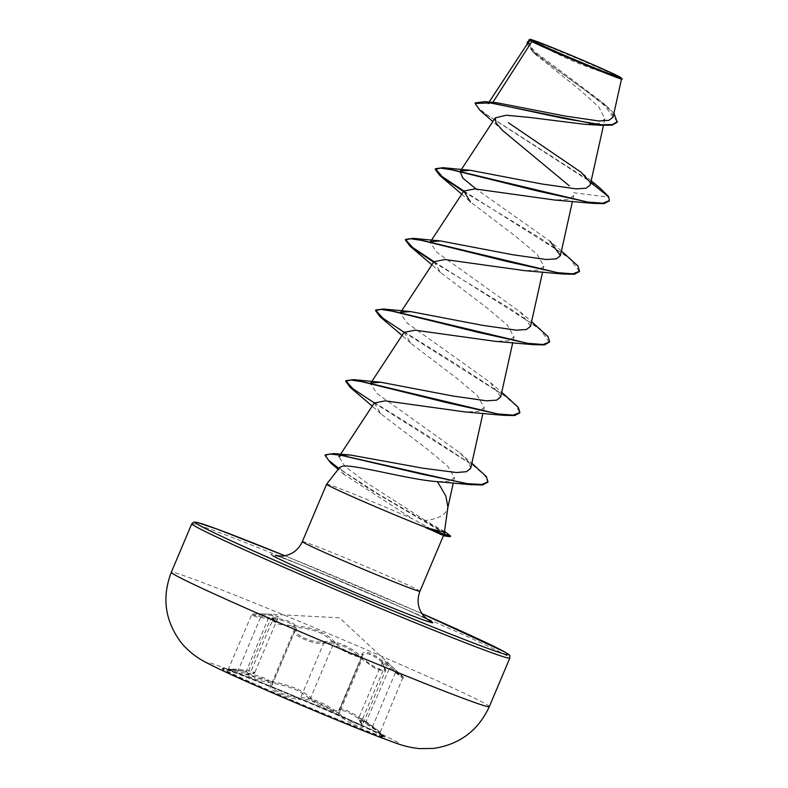 <?xml version="1.0" encoding="UTF-8"?>
<svg xmlns="http://www.w3.org/2000/svg" width="788" height="788" viewBox="0 0 788 788"><rect width="100%" height="100%" fill="white"/><g stroke="black" fill="none" stroke-linecap="round" stroke-linejoin="round"><path stroke-width="0.59" stroke-dasharray="3.94 2.96" d="M382.82 735.391A88.108 2.394 22.9 0 0 299.213 698.079A88.108 2.394 22.9 0 0 223.004 668.214A88.108 2.394 22.9 0 0 222.492 668.263A88.108 2.394 22.9 0 0 224.491 669.711A88.108 2.394 22.9 0 0 312.206 708.737A88.108 2.394 22.9 0 0 384.82 736.829A88.108 2.394 22.9 0 0 384.495 736.435A88.108 2.394 22.9 0 0 382.82 735.391M382.584 735.953A88.108 2.394 22.9 0 0 294.87 696.927A88.108 2.394 22.9 0 0 222.255 668.835A88.108 2.394 22.9 0 0 224.245 670.273A88.108 2.394 22.9 0 0 311.969 709.308A88.108 2.394 22.9 0 0 384.583 737.401A88.108 2.394 22.9 0 0 382.584 735.953M249.008 673.937L246.151 671.465L237.897 670.391C229.909 669.327 226.52 669.239 227.732 670.115C230.214 671.327 235.967 672.755 244.999 674.4C262.906 677.601 271.368 681.472 270.402 686.003C266.442 689.362 292.141 700.443 301.223 699.311C312.629 699.281 324.814 704.334 337.766 714.47C349.409 724.211 369.158 731.953 361.465 723.778A1.29 1.084 -39.5 0 1 361.17 722.32L362.401 725.177L353.625 723.089L339.067 713.632C325.385 703.182 312.59 697.872 300.661 697.705C292.102 699.025 268.147 688.692 271.919 685.294L271.988 683.206C268.944 679.069 260.03 675.7 245.226 673.1L233.415 670.755L228.747 668.953L238.597 669.367L250.564 671.12L254.81 672.519L247.531 673.77L255.46 677.867L272.362 681.758C289.186 684.703 301.981 690.012 310.728 697.675C315.289 703.103 335.304 712.362 338.663 710.855L339.362 710.412A1.29 1.261 -172.3 0 1 339.461 710.077C341.726 707.161 350.63 711.229 366.184 722.281L380.299 732.052L380.496 733.372L365.435 723.295C350.67 712.579 342.189 708.707 340.002 711.682C340.751 715.957 315.072 704.866 309.191 698.375C300.957 690.909 288.792 685.865 272.687 683.235C257.804 681.108 238.084 673.366 249.008 673.937A1.29 1.093 -90.3 0 0 249.244 673.967C253.49 673.74 255.342 673.257 254.78 672.519L254.78 672.519M274.441 617.841C264.502 618.61 281.73 625.367 294.939 625.889C313.368 627.228 326.803 632.803 335.245 642.614C339.707 649.42 362.106 659.083 361.919 654.129C365.159 649.342 374.517 653.616 389.991 666.943L402.333 676.596L396.167 670.43C383.382 658.64 379.304 657.34 383.914 666.53C390.001 674.823 372.763 668.037 363.396 658.463C349.754 645.717 336.309 640.142 323.05 641.727C314.767 643.993 292.368 634.31 296.367 630.213C297.933 623.584 288.585 619.319 268.314 617.398C260.355 616.61 255.273 615.704 253.066 614.679C252.061 613.882 255.095 613.635 262.168 613.931L271.368 614.285L274.441 617.841A1.29 1.074 81.6 0 0 273.259 618.688L278.322 616.837L254.81 672.528M268.314 617.398L268.206 618.708C283.562 619.634 292.594 622.727 295.313 627.987L294.899 630.902L271.791 685.53A1.29 1.251 34.9 0 1 270.402 686.003M363.396 658.463A1.29 0.66 135.3 0 0 362.047 659.231L376.349 669.199L385.233 671.11L382.279 662.284L386.613 663.565L402.629 678.035L389.164 667.889C374.487 654.907 365.573 650.839 362.441 655.675L339.362 710.412A1.29 1.261 -172.3 0 0 340.002 711.682M379.885 731.875L362.992 719.217L358.757 717.957L361.17 722.32L384.15 667.919A1.29 1.054 148 0 0 383.914 666.53M380.299 732.052L402.629 678.035M338.663 710.855L361.554 656.66C358.028 658.748 337.914 649.273 333.708 643.274A1.29 1.074 144.3 0 1 335.245 642.614M613.054 117.146L602.406 102.381L533.634 50.718L528.275 41.37L529.832 40.168C518.553 33.638 610.542 71.954 620.422 77.973L621.525 78.741M444.511 531.585L425.353 520.523C435.36 519.292 442.157 516.544 445.732 512.269L447.909 507.048M450.273 535.801A60.597 1.645 22.9 0 0 449.121 535.082A60.597 1.645 22.9 0 0 446.392 533.653L440.275 528.787M443.368 535.781L412.557 518.839A63.828 1.734 22.9 0 0 326.606 484.196M487.979 103.908L492.864 102.401M528.571 41.981L529.28 47.083L536.007 54.805L580.106 90.098L598.91 107.089L604.879 118.939L598.85 123.45L584.361 124.287M479.951 110.33L585.947 178.393L608.306 197.108L573.477 192.735L573.733 195.582L568.217 199.512L554.9 200.034M461.738 194.143L470.466 201.964L516.8 237.218L537.16 254.425L543.887 266.226L538.352 270.126L525.104 270.688M433.961 261.685L440.679 272.638L486.905 307.822L507.334 325.08L513.993 336.85L508.536 340.79L495.219 341.322M404.146 332.339L410.814 343.272L457.03 378.447L477.429 395.674L484.167 407.504L478.671 411.444L465.353 411.966M374.28 402.973L380.939 413.897L427.175 449.111L447.633 466.092L454.489 477.577L449.465 481.133L437.478 481.655M425.353 520.523L366.775 482.906L344.819 466.269L338.939 456.744M341.411 455.316L343.194 455.011M470.731 468.23L468.436 461.798L459.739 452.736L377.186 393.636L370.33 383.736M500.715 396.925L490.382 382.554L407.189 323.129L400.176 313.092M530.56 326.281L520.228 311.9L437.064 252.505L430.012 242.448M561.44 251.017L550.063 241.256L476.09 188.972M590.251 184.993L589.769 181.87M492.766 102.558L496.992 102.775M617.221 122.238L609.587 109.552L585.031 90.157L533.102 52.087L527.083 44.236M609.252 200.851L608.553 196.517M599.914 188.017L486.718 114.772L477.626 107.355L475.371 102.893M613.941 113.216L606.248 105.73L553.728 67.354L533.289 51.437L527.428 41.951M339.756 467.333L344.326 474.642L412.557 518.839M463.462 191.514L540.775 238.439L569.951 258.937L579.407 271.496M433.617 262.158L511.658 309.546L540.716 330.093L549.463 342.445M380.151 316.825L462.369 368.075L504.704 395.832L516.495 406.066L519.725 412.794M350.315 387.469L431.479 438.079L473.371 465.541L484.778 475.548L487.831 482.128M330.625 462.94L370.498 489.841L446.146 534.244L446.392 533.653L378.013 493.83L338.879 468.427M463.817 190.992L569.97 258.149M433.991 261.646L540.125 328.793M404.165 332.309L510.289 399.447M374.3 402.934L478.72 468.998M450.244 536.667A60.597 1.645 22.9 0 0 446.146 534.244L438.975 533.476M362.362 655.931L362.441 655.675A1.29 1.241 12.2 0 0 361.919 654.129M365.435 723.295L389.991 666.943M361.465 723.778C356.54 716.804 360.244 717.986 372.566 727.314A1.29 0.571 127.1 0 1 372.832 726.034L395.812 671.642A1.29 0.561 -47.6 0 0 396.167 670.43M323.05 641.727A1.29 1.054 77.6 0 1 323.641 643.303C336.358 641.511 349.163 646.82 362.047 659.231L339.067 713.632A1.29 0.68 -50.2 0 1 337.766 714.47M296.367 630.213A1.29 1.221 -148.1 0 0 294.899 630.902C290.723 634.961 314.836 645.382 323.641 643.303L300.661 697.705A1.29 1.084 -94.8 0 0 301.223 699.311M294.761 631.168L271.919 685.294A1.29 1.251 34.9 0 1 271.791 685.53L271.791 685.53M262.168 613.931A1.29 0.542 -88 0 0 262.148 613.921A1.29 0.542 -88 0 0 261.577 614.965L251.5 615.093L256.238 616.817L268.206 618.708L244.999 674.4M309.191 698.375A1.29 1.103 -43.8 0 0 310.728 697.675L333.708 643.274C325.808 633.68 313.013 628.371 295.342 627.366L278.272 624.017L270.373 619.713L278.42 616.62L274.017 615.389L261.577 614.965L238.597 669.367A1.29 0.561 97.2 0 1 237.917 670.391A1.29 0.561 97.2 0 1 237.897 670.391M272.687 683.235A1.29 0.699 -82 0 1 272.362 681.758L295.342 627.366A1.29 0.69 92.3 0 0 294.939 625.889M270.373 619.713L273.259 618.688L250.279 673.09A1.29 1.093 -90.3 0 1 249.244 673.967L247.215 674.164L270.373 619.713M372.566 727.314L384.495 736.435M210.012 664.274A103.986 2.827 22.9 0 0 324.587 714.943A103.986 2.827 22.9 0 0 396.886 741.794A103.986 2.827 22.9 0 0 282.311 691.125A103.986 2.827 22.9 0 0 210.012 664.274M489.318 706.619A172.621 4.689 22.9 0 0 485.408 703.792A172.621 4.689 22.9 0 0 313.565 627.327A172.621 4.689 22.9 0 0 171.292 572.285M191.799 523.734A172.621 4.689 -157.1 0 1 334.073 578.776A172.621 4.689 -157.1 0 1 505.916 655.242A172.621 4.689 -157.1 0 1 509.826 658.078M302.346 541.602A63.828 1.734 -157.1 0 1 354.955 561.962A63.828 1.734 -157.1 0 1 418.507 590.232A63.828 1.734 -157.1 0 1 419.945 591.286M272.924 555.796A87.803 2.384 -157.1 0 1 328.734 576.294A87.803 2.384 -157.1 0 1 427.628 619.614M284.921 555.757A170.031 4.62 -157.1 0 1 421.954 613.635L284.931 555.757M222.255 668.835L222.492 668.263M246.151 671.465L223.004 668.214M382.308 662.245L384.209 666.815C385.48 669.12 385.825 670.558 385.243 671.11L362.362 725.384L361.209 723.561C358.52 719.661 357.713 717.799 358.767 717.966L358.767 717.966M400.117 674.055L339.461 617.802L271.368 614.276M533.919 41.331A345.233 345.233 0 0 0 617.162 76.485M428.278 620.058C419.945 614.108 281.306 555.786 275.741 555.648M489.121 102.036L487.92 103.868M604.898 118.939L603.45 125.469M460.428 170.927L460.064 171.488M573.733 195.582L572.452 201.354M430.583 241.571L430.218 242.133M543.887 266.226L542.607 271.998M400.747 312.225L400.373 312.777M514.052 336.86L512.761 342.642M370.902 382.869L370.537 383.431M484.206 407.514L482.926 413.286M340.406 454.509L340.032 455.08M454.489 477.577L453.307 482.926M528.255 41.36L528.778 40.572M535.998 54.805L533.102 52.087M502.636 130.512L492.845 121.569M591.187 180.777L580.992 172.148M606.248 105.73L602.416 102.381M344.326 474.642L338.17 469.333M440.669 272.648L431.893 264.788M410.804 343.282L402.057 335.442M380.939 413.897L372.212 406.086M459.739 452.736L471.854 463.206M490.382 382.544L501.749 392.306M520.228 311.9L531.595 321.662M443.969 530.905L444.55 531.358M403.052 678.192C403.949 677.847 403.013 676.498 400.235 674.164M271.19 614.276L262.148 613.921C250.141 613.675 252.948 614.088 251.5 615.093L228.126 669.564L244.654 671.258M362.598 655.183L339.539 709.761M382.249 662.275L358.727 717.957M295.175 630.361L272.126 684.93M384.583 737.401L384.82 736.829"/><path stroke-width="1.18" d="M617.083 75.865A46.128 1.251 -157.1 0 1 617.162 76.485A46.128 1.251 -157.1 0 1 575.811 60.105A46.128 1.251 -157.1 0 1 534.195 41.478A46.128 1.251 -157.1 0 1 533.919 41.331A46.128 1.251 -157.1 0 1 566.907 53.663A46.128 1.251 -157.1 0 1 617.083 75.865M620.087 77.116A49.467 1.34 -157.1 0 1 621.2 77.884A49.467 1.34 -157.1 0 1 581.051 62.41A49.467 1.34 -157.1 0 1 531.191 40.237A49.467 1.34 -157.1 0 1 530.097 39.4A49.467 1.34 -157.1 0 1 571.458 55.455A49.467 1.34 -157.1 0 1 620.087 77.116M620.422 77.973C635.62 86.148 548.33 50.166 531.841 41.528L530.61 40.424L528.571 41.981L489.121 102.036M339.746 467.323L326.606 484.196A63.828 1.734 22.9 0 0 326.596 484.206A63.828 1.734 22.9 0 0 328.044 485.25A63.828 1.734 22.9 0 0 368.725 503.818A63.828 1.734 22.9 0 0 426.475 527.724L439.674 531.132L444.511 531.585L447.919 507.048L445.791 495.938L437.478 481.655L436.818 481.616L470.988 484.699L341.519 455.336L329.876 453.977L325.08 455.444L330.625 462.94L338.17 469.333M437.478 481.655C410.134 479.961 353.723 464.053 342.691 466.151L339.756 467.333M426.475 527.724L441.861 534.934M492.864 102.401L531.841 41.528M492.845 121.569L479.951 110.33L475.115 103.474L490.156 102.923L600.85 125.302L584.361 124.287L529.053 117.373L506.142 115.245L495.248 117.904L496.007 122.938L502.636 130.512L569.271 185.81M609.252 200.851L604.248 203.619L593.108 203.393L554.9 200.044L474.859 188.913L463.787 191.031L470.466 201.964M579.407 271.496L574.413 274.263L563.262 274.037L525.104 270.688L445.053 259.548L433.961 261.685L400.747 312.225M495.219 341.322L415.168 330.202L404.146 332.339M519.725 412.794L514.722 415.562L503.571 415.325L465.353 411.976L385.342 400.856L374.28 402.973M340.032 455.08L338.939 456.744L341.411 455.316M343.194 455.011L350.493 455.04L423.028 468.21L456.567 472.544L466.575 471.667L470.731 468.23L482.926 413.286M371.246 382.948L380.84 382.249L452.844 396.009L486.521 400.816L496.598 400.156L500.715 396.925L512.761 342.642M401.092 312.304L410.676 311.605L482.689 325.365L516.416 330.172L526.463 329.502L530.56 326.281L542.607 271.998M430.938 241.65L440.522 240.951L512.525 254.711L546.271 259.528L556.298 258.858L560.406 255.637L550.073 241.256M476.09 188.972L462.851 178.147L460.064 171.488M460.773 171.006L470.367 170.306L542.351 184.067L576.067 188.874L586.124 188.214L590.251 184.993L603.45 125.469M591.187 180.777L599.914 188.017L608.553 196.517L589.769 181.87L580.983 172.158L508.447 122.751M475.115 103.474L475.371 102.893L485.004 101.622L496.992 102.775L565.695 116.151L598.841 120.988L608.858 120.357L613.054 117.146L621.565 78.79M527.083 44.236L527.428 41.951L529.832 40.168L529.349 39.725M600.85 125.302L612.168 125.125L617.221 122.238L613.941 113.216M527.182 42.542L530.61 40.424M485.004 101.622L563.903 118.456L601.175 124.721L612.443 124.534L617.467 121.647M529.536 40.218L530.531 40.424M593.108 203.393L453.524 170.06L440.502 168.1L435.212 169.312L439.832 175.527L463.462 191.514M563.262 274.037L423.688 240.714L410.666 238.744L405.367 239.956L409.996 246.171L433.617 262.158M531.595 321.662L548.064 336.624L549.709 341.854L544.567 344.917L533.427 344.681L393.833 311.358L380.821 309.389L375.531 310.6L380.151 316.825L402.057 335.442M503.571 415.325L363.987 382.003L350.975 380.033L345.686 381.244L350.315 387.469L372.212 406.086M487.831 482.128L482.601 484.965L470.988 484.699M608.553 196.517L609.39 200.566L602.82 203.196L587.553 202.043L538.105 191.139L443.142 167.696L435.459 168.721L442.117 176.561L463.817 190.992M561.44 251.017L577.909 265.98L579.554 271.21L572.975 273.84L557.707 272.687L508.27 261.783L413.296 238.34L405.623 239.365L405.367 239.956M405.534 239.68L412.804 247.609L433.991 261.646M549.709 341.854L543.139 344.484L527.861 343.341L478.424 332.428L383.461 308.994L375.777 310.009L375.531 310.6M375.699 310.324L382.968 318.254L404.165 332.309M501.749 392.306L518.228 407.278L519.863 412.508L513.293 415.128L498.026 413.986L448.589 403.082L353.615 379.639L345.932 380.663L345.686 381.244M345.853 380.968L353.123 388.898L374.3 402.934M471.854 463.206L486.423 476.691L487.979 481.842L481.734 484.492L467.432 483.645L421.669 474.11L333.728 453.583L325.326 454.863L325.08 455.444M325.237 455.168L328.517 460.251L338.879 468.427M426.347 528.019A60.597 1.645 22.9 0 0 449.899 536.697A60.597 1.645 22.9 0 0 450.244 536.667L450.5 536.076A60.597 1.645 22.9 0 0 450.273 535.801L444.55 531.358M426.2 527.28A60.597 1.645 22.9 0 0 450.5 536.076M175.202 575.112A172.621 4.689 22.9 0 0 347.055 651.577A172.621 4.689 22.9 0 0 489.318 706.619C478.198 730.614 459.571 744.552 433.43 748.433L419.108 748.6C402.304 746.482 397.605 743.517 379.708 737.125C351.497 726.369 300.514 705.191 261.035 687.904C233.987 676.163 214.76 667.19 203.353 661.004C194.606 656.148 187.209 650.001 181.132 642.565C164.968 620.954 161.698 597.521 171.292 572.285A172.621 4.689 22.9 0 0 175.202 575.112M489.318 706.619L509.826 658.078A172.621 4.689 -157.1 0 1 367.563 603.037A172.621 4.689 -157.1 0 1 195.71 526.571A172.621 4.689 -157.1 0 1 191.799 523.734L171.292 572.285M509.826 658.078C509.353 655.281 511.776 656.109 504.862 652.021L421.954 613.635A170.031 4.62 -157.1 0 1 504.596 651.893A170.031 4.62 -157.1 0 1 386.386 608.001A170.031 4.62 -157.1 0 1 199.049 525.153A170.031 4.62 -157.1 0 1 284.921 555.757L217.192 529.132L196.517 522.267L193.868 522.089L191.799 523.734M443.388 535.781L419.945 591.286A63.828 1.734 -157.1 0 1 367.346 570.926A63.828 1.734 -157.1 0 1 303.794 542.656A63.828 1.734 -157.1 0 1 302.346 541.602C298.268 550.241 291.56 555.077 282.232 556.121L275.741 555.648M427.628 619.614A87.803 2.384 -157.1 0 1 430.721 621.249A87.803 2.384 -157.1 0 1 369.671 598.585A87.803 2.384 -157.1 0 1 272.924 555.796M621.2 77.884L621.555 78.741M495.248 117.904L460.428 170.927M572.452 201.354L560.416 255.637M463.787 191.031L430.583 241.571M404.106 332.309L370.902 382.869M374.261 402.964L340.406 454.509M453.307 482.926L447.85 507.521M528.255 41.36L529.339 39.715M326.596 484.206L302.346 541.602M419.945 591.286C416.576 600.357 417.837 608.612 423.757 616.039L428.278 620.058M461.738 194.143L439.832 175.527M431.893 264.788L409.996 246.171M495.219 341.332L533.427 344.681M350.493 455.04L333.728 453.583M380.84 382.249L353.615 379.639M410.686 311.605L383.461 308.994M440.522 240.951L413.296 238.34M470.367 170.306L443.142 167.696M609.39 200.566L609.144 201.157M435.459 168.721L435.212 169.312M579.554 271.21L579.308 271.801M519.863 412.508L519.617 413.089M487.979 481.842L487.733 482.423M443.368 535.781L449.899 536.697M530.097 39.4L529.378 39.695"/></g></svg>
